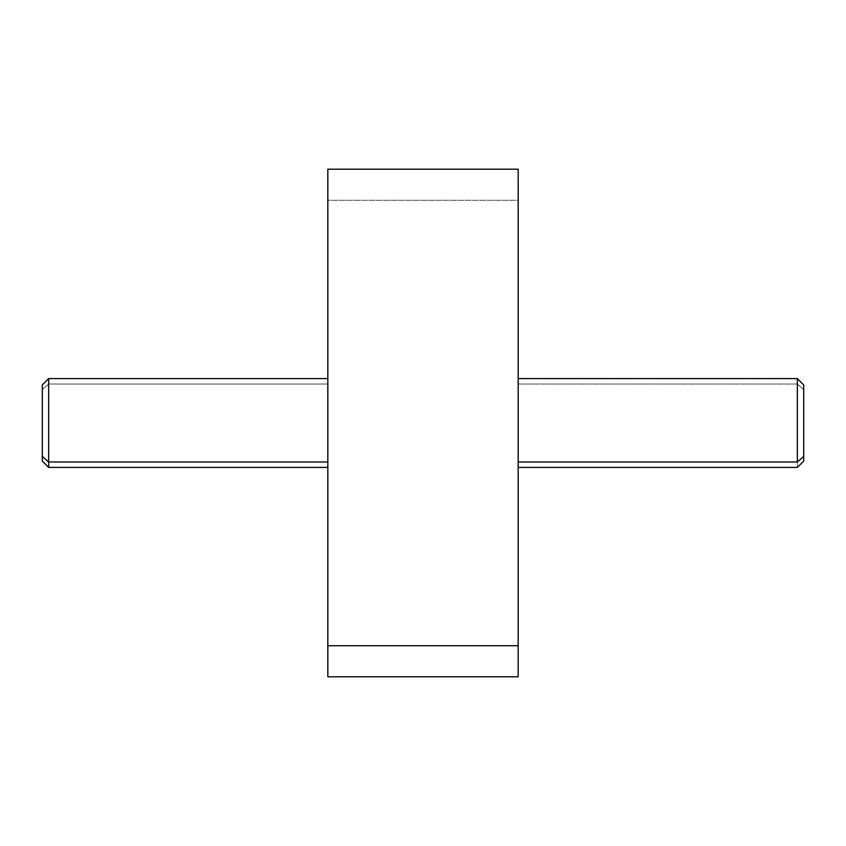 <?xml version="1.0" encoding="UTF-8"?>
<svg xmlns="http://www.w3.org/2000/svg" width="846" height="846" viewBox="0 0 846 846"><rect width="100%" height="100%" fill="white"/><g stroke="black" fill="none" stroke-linecap="round" stroke-linejoin="round"><path stroke-width="0.63" stroke-dasharray="4.23 3.17" d="M327.825 169.2L327.825 200.269L518.175 200.269L518.175 169.2M518.175 676.8L518.175 200.269L327.825 200.269L327.825 676.8M518.175 200.269L518.175 645.731M518.175 423L518.175 182.694L518.175 423M327.825 645.731L327.825 200.269M327.825 181.89L327.825 423L327.825 181.89M327.825 634.595L327.825 423L327.825 634.595M518.186 384.021L797.355 384.021L797.355 378.585L797.355 384.021L518.186 384.021L518.186 467.415L518.186 378.585L518.186 461.979M803.7 461.07L803.7 389.594L797.355 384.021L797.355 467.415L797.355 384.021L803.7 389.594L803.7 384.93M803.7 389.594L803.7 456.406M42.3 384.93L42.3 389.594L48.645 384.021L48.645 378.585L48.645 384.021L42.3 389.594L42.3 461.07M42.3 456.406L42.3 389.594M48.645 467.415L48.645 384.021L327.814 384.021L327.814 378.585L327.814 467.415L327.814 384.021L48.645 384.021L48.645 467.415M327.814 384.021L327.814 461.979"/><path stroke-width="1.27" d="M518.175 169.2L518.175 645.731L327.825 645.731L327.825 169.2L518.175 169.2M327.825 645.731L518.175 645.731L518.175 676.8L327.825 676.8L327.825 200.269M518.175 645.731L518.175 200.269M518.186 467.415L797.355 467.415L803.7 461.07L803.7 456.406L797.355 461.979L803.7 456.406L803.7 384.93L797.355 378.585L797.355 461.979L518.186 461.979L518.186 182.926L518.186 640.856L518.186 461.979L797.355 461.979L797.355 378.585L518.186 378.585M518.186 384.021L518.186 461.979M803.7 456.406L803.7 389.594M327.814 378.585L327.814 664.11L327.814 378.585L48.645 378.585L48.645 461.979L42.3 456.406L42.3 384.93L48.645 378.585L48.645 467.415L48.645 461.979L327.814 461.979L48.645 461.979L42.3 456.406L42.3 389.594M327.814 467.415L48.645 467.415L42.3 461.07L42.3 456.406M327.814 461.979L327.814 384.021"/></g></svg>

